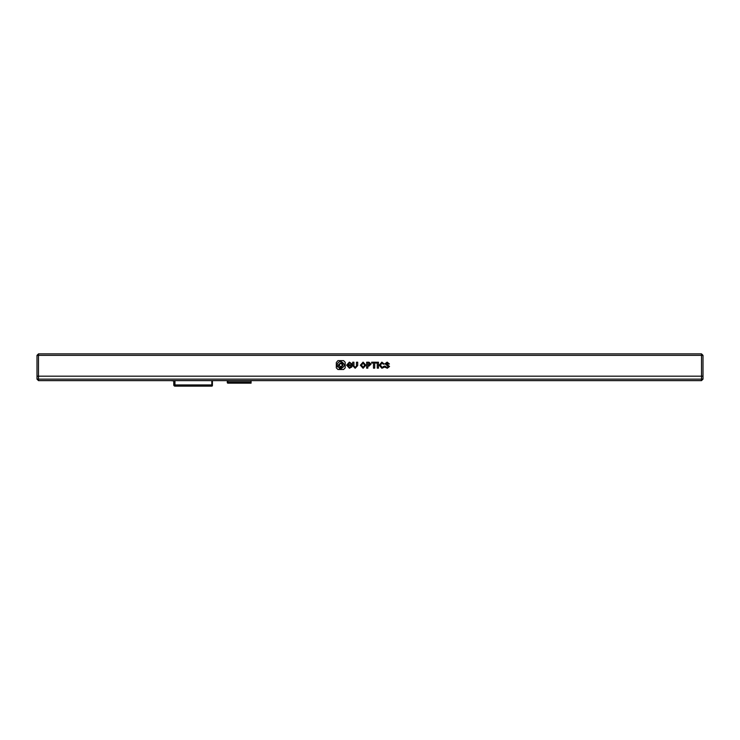 <?xml version="1.0" encoding="UTF-8"?>
<svg xmlns="http://www.w3.org/2000/svg" width="740" height="740" viewBox="0 0 740 740"><rect width="100%" height="100%" fill="white"/><g stroke="black" fill="none" stroke-linecap="round" stroke-linejoin="round"><path stroke-width="1.11" d="M37 355.357L37 376.17L703 376.17L37 376.17L37 379.139L38.489 380.628L701.511 380.628L703 379.139L703 355.357L701.511 353.868L38.489 353.868L37 355.357L38.489 355.357L38.489 353.868M703 379.139L701.511 379.139L701.511 355.357L38.489 355.357L38.489 379.139L37 379.139M701.511 380.628L701.511 379.139L38.489 379.139L38.489 380.628M173.771 380.628L173.771 384.939L174.954 384.939L174.954 386.132L211.825 386.132L211.825 384.939L174.954 384.939L174.954 380.628M211.825 386.132A0.592 0.592 0 0 0 212.417 385.531L212.417 380.628M174.954 386.132A1.193 1.193 0 0 1 173.771 384.939M170.792 380.628L173.771 380.924M227.282 381.97L227.282 382.562A0.592 0.592 0 0 0 227.883 383.154L251.073 383.154L251.073 381.97L227.282 381.97L227.282 380.628M251.073 380.628L251.073 381.97M701.511 353.868L701.511 355.357L703 355.357M378.473 362.212L377.261 362.212L377.261 368.15L378.473 368.15L378.473 362.212M381.849 362.128L379.195 365.199L381.905 368.261L384.171 367.271L384.171 366.134L382.182 367.466L380.462 365.246L381.933 362.979L383.089 364.089L384.3 364.089L381.849 362.128M387.298 368.261L389.564 366.494L386.317 363.756L387.168 362.979L388.223 363.978L389.416 363.978L387.14 362.128L385.05 363.756L388.306 366.578L387.113 367.493L384.92 366.106L384.92 367.16L387.298 368.261M337.93 369.5L343.564 369.5L345.182 367.882L345.182 362.249L343.564 360.63L337.93 360.63L336.312 362.572L336.312 367.882L337.93 369.5M376.54 362.212L371.637 362.212L371.637 363.035L373.469 363.035L373.469 368.15L374.708 368.15L374.708 363.035L376.54 363.035L376.54 362.212M371.036 364.145L369.029 362.212L366.624 362.212L366.624 368.15L367.845 368.15L367.845 366.078L369.029 366.078L371.036 364.145M360.334 365.218L363.09 368.261L365.856 365.218L363.09 362.128L360.334 365.218M355.172 368.261L357.697 365.579L357.697 362.212L356.458 362.212L356.458 365.939L355.2 367.466L353.933 365.939L353.933 362.212L352.693 362.212L352.693 365.634L355.172 368.261M349.363 362.128L346.607 365.171L349.447 368.261L351.898 366.938L351.898 364.728L349.086 364.728L349.086 365.551L350.732 365.551L350.732 366.55L349.474 367.466L347.846 365.199L349.363 362.952L351.87 363.867L349.363 362.128M361.573 365.218L363.09 367.493L364.589 365.218L363.09 362.952L361.573 365.218M368.798 363.035L367.845 363.035L367.845 365.218L369.806 364.145L368.798 363.035M339.244 365.079C340.271 367.096 341.297 367.096 342.324 365.079C341.297 363.053 340.271 363.053 339.244 365.079M340.03 367.16L339.253 368.4L340.752 368.724C345.386 366.282 345.386 363.849 340.752 361.407C335.979 362.424 337.181 366.966 337.514 366.651L338.707 365.838C337.893 365.338 338.568 364.339 340.752 362.841C345.987 364.358 339.484 369.094 340.03 367.16M337.865 367.179L339.577 367.179L337.865 367.179M211.825 380.628L211.825 384.939L212.417 384.939M227.883 380.628L227.883 383.154A0.592 0.592 0 0 1 227.282 382.562"/></g></svg>
